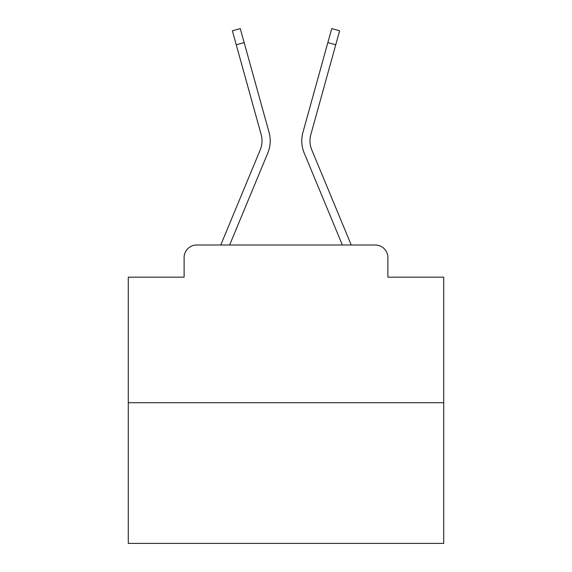 <?xml version="1.0" encoding="UTF-8"?>
<svg xmlns="http://www.w3.org/2000/svg" width="572" height="572" viewBox="0 0 572 572"><rect width="100%" height="100%" fill="white"/><g stroke="black" fill="none" stroke-linecap="round" stroke-linejoin="round"><path stroke-width="0.86" d="M184.112 257.607L184.112 277.17L184.112 257.607A12.62 12.62 0 0 1 196.732 244.995L220.863 244.995A39.747 39.747 0 0 1 221.843 242.378L260.246 149.843A23.345 23.345 0 0 0 261.175 134.656L232.375 30.795L240.276 28.6L244.158 42.585L236.25 44.773M443.722 402.717L128.278 402.717L128.278 543.4L443.722 543.4L443.722 277.17L387.887 277.17L387.887 257.607A12.62 12.62 0 0 0 375.268 244.995L196.732 244.995M128.278 402.717L128.278 277.17L184.112 277.17M229.644 244.995L267.818 152.989L229.644 244.995L267.818 152.989L229.644 244.995L267.818 152.989L229.644 244.995L267.818 152.989L229.644 244.995L267.818 152.989L229.644 244.995L267.818 152.989L229.644 244.995L267.818 152.989L229.644 244.995L267.818 152.989L229.644 244.995L267.818 152.989L229.644 244.995L267.818 152.989L229.644 244.995L267.818 152.989L229.644 244.995L267.818 152.989L229.644 244.995L267.818 152.989L229.644 244.995L267.818 152.989L229.644 244.995L267.818 152.989L229.644 244.995L267.818 152.989L229.644 244.995L267.818 152.989L229.644 244.995L267.818 152.989L229.644 244.995L267.818 152.989L229.644 244.995L267.818 152.989L229.644 244.995L267.818 152.989L229.644 244.995L267.818 152.989L229.644 244.995L236.794 244.995M335.206 244.995L342.356 244.995L304.182 152.989A31.546 31.546 0 0 1 302.917 132.468L331.724 28.6L339.625 30.795L335.75 44.773L327.842 42.585M311.754 149.843A23.345 23.345 0 0 1 310.825 134.656A23.345 23.345 0 0 0 311.754 149.843A23.345 23.345 0 0 1 310.825 134.656A23.345 23.345 0 0 0 311.754 149.843A23.345 23.345 0 0 1 310.825 134.656A23.345 23.345 0 0 0 311.754 149.843A23.345 23.345 0 0 1 310.825 134.656A23.345 23.345 0 0 0 311.754 149.843A23.345 23.345 0 0 1 310.825 134.656A23.345 23.345 0 0 0 311.754 149.843A23.345 23.345 0 0 1 310.825 134.656A23.345 23.345 0 0 0 311.754 149.843A23.345 23.345 0 0 1 310.825 134.656A23.345 23.345 0 0 0 311.754 149.843A23.345 23.345 0 0 1 310.825 134.656A23.345 23.345 0 0 0 311.754 149.843A23.345 23.345 0 0 1 310.825 134.656A23.345 23.345 0 0 0 311.754 149.843A23.345 23.345 0 0 1 310.825 134.656A23.345 23.345 0 0 0 311.754 149.843A23.345 23.345 0 0 1 310.825 134.656A23.345 23.345 0 0 0 311.754 149.843A23.345 23.345 0 0 1 310.825 134.656A23.345 23.345 0 0 0 311.754 149.843A23.345 23.345 0 0 1 310.825 134.656A23.345 23.345 0 0 0 311.754 149.843A23.345 23.345 0 0 1 310.825 134.656A23.345 23.345 0 0 0 311.754 149.843A23.345 23.345 0 0 1 310.825 134.656A23.345 23.345 0 0 0 311.754 149.843A23.345 23.345 0 0 1 310.825 134.656A23.345 23.345 0 0 0 311.754 149.843A23.345 23.345 0 0 1 310.825 134.656A23.345 23.345 0 0 0 311.754 149.843A23.345 23.345 0 0 1 310.825 134.656A23.345 23.345 0 0 0 311.754 149.843A23.345 23.345 0 0 1 310.825 134.656A23.345 23.345 0 0 0 311.754 149.843A23.345 23.345 0 0 1 310.825 134.656A23.345 23.345 0 0 0 311.754 149.843A23.345 23.345 0 0 1 310.825 134.656A23.345 23.345 0 0 0 311.754 149.843A23.345 23.345 0 0 1 310.825 134.656A23.345 23.345 0 0 0 311.754 149.843L350.157 242.378A39.747 39.747 0 0 1 351.137 244.995L375.268 244.995M387.887 277.17L387.887 257.607M260.246 149.843A23.345 23.345 0 0 0 261.175 134.656A23.345 23.345 0 0 1 260.246 149.843A23.345 23.345 0 0 0 261.175 134.656A23.345 23.345 0 0 1 260.246 149.843A23.345 23.345 0 0 0 261.175 134.656A23.345 23.345 0 0 1 260.246 149.843A23.345 23.345 0 0 0 261.175 134.656A23.345 23.345 0 0 1 260.246 149.843A23.345 23.345 0 0 0 261.175 134.656A23.345 23.345 0 0 1 260.246 149.843A23.345 23.345 0 0 0 261.175 134.656A23.345 23.345 0 0 1 260.246 149.843A23.345 23.345 0 0 0 261.175 134.656A23.345 23.345 0 0 1 260.246 149.843A23.345 23.345 0 0 0 261.175 134.656A23.345 23.345 0 0 1 260.246 149.843A23.345 23.345 0 0 0 261.175 134.656A23.345 23.345 0 0 1 260.246 149.843A23.345 23.345 0 0 0 261.175 134.656A23.345 23.345 0 0 1 260.246 149.843A23.345 23.345 0 0 0 261.175 134.656A23.345 23.345 0 0 1 260.246 149.843A23.345 23.345 0 0 0 261.175 134.656A23.345 23.345 0 0 1 260.246 149.843A23.345 23.345 0 0 0 261.175 134.656A23.345 23.345 0 0 1 260.246 149.843A23.345 23.345 0 0 0 261.175 134.656A23.345 23.345 0 0 1 260.246 149.843A23.345 23.345 0 0 0 261.175 134.656A23.345 23.345 0 0 1 260.246 149.843A23.345 23.345 0 0 0 261.175 134.656A23.345 23.345 0 0 1 260.246 149.843A23.345 23.345 0 0 0 261.175 134.656A23.345 23.345 0 0 1 260.246 149.843A23.345 23.345 0 0 0 261.175 134.656A23.345 23.345 0 0 1 260.246 149.843A23.345 23.345 0 0 0 261.175 134.656A23.345 23.345 0 0 1 260.246 149.843A23.345 23.345 0 0 0 261.175 134.656A23.345 23.345 0 0 1 260.246 149.843A23.345 23.345 0 0 0 261.175 134.656A23.345 23.345 0 0 1 260.246 149.843M342.356 244.995L304.182 152.989M267.818 152.989A31.546 31.546 0 0 0 269.083 132.468L244.158 42.585M310.825 134.656L335.75 44.773"/></g></svg>
